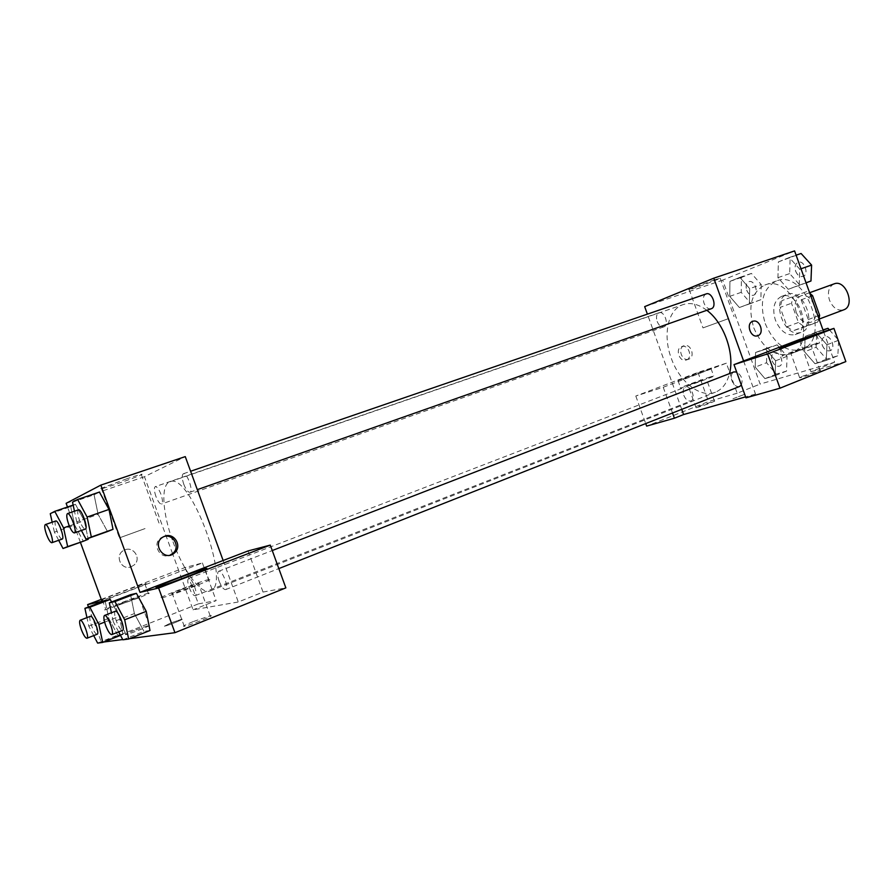 <?xml version="1.0" encoding="UTF-8"?>
<svg xmlns="http://www.w3.org/2000/svg" width="894" height="894" viewBox="0 0 894 894"><rect width="100%" height="100%" fill="white"/><g stroke="black" fill="none" stroke-linecap="round" stroke-linejoin="round"><path stroke-width="0.67" stroke-dasharray="4.47 3.35" d="M834.091 283.879C828.738 286.706 827.196 292.137 829.476 300.161C832.917 307.938 837.644 311.168 843.679 309.849M796.263 312.408C799.739 320.331 804.466 323.65 810.422 322.376C822.391 318.655 812.188 291.008 800.678 295.959C795.403 298.775 793.928 304.262 796.263 312.408M819.005 318.845L817.719 322.063L806.354 326.355L808.232 319.56L801.136 299.836L795.336 295.713L781.915 300.607L806.768 291.589L809.819 293.299M817.719 322.063L804.108 326.612L798.42 322.488L791.503 303.245L793.28 296.517M806.354 326.355L792.799 330.881L804.108 326.612M798.42 322.488L787.122 326.712L780.16 307.368L791.503 303.245M787.122 326.712L792.799 330.881M781.915 300.607L780.16 307.368M800.901 332.434C784.329 338.837 770.282 299.501 787.301 294.338C803.639 287.32 818.289 327.014 801.315 332.3L800.901 332.434M795.191 334.613L795.593 334.468C812.534 329.204 797.839 289.399 781.546 296.395C774.048 300.418 771.991 308.296 775.366 320.041C780.216 331.216 786.832 336.066 795.191 334.613M795.336 295.713L806.768 291.589M808.232 319.56L817.943 315.917M801.136 299.836L810.892 296.294M765.219 323.583C774.215 344.168 786.396 352.806 801.762 349.498C832.057 340.022 805.65 268.491 776.473 280.962C762.85 288.226 759.107 302.429 765.219 323.583M753.765 327.807C762.794 348.515 774.964 357.231 790.274 353.968C820.424 344.559 793.861 272.603 764.828 285.041C751.284 292.282 747.596 306.541 753.765 327.807M766.549 362.729L766.918 348.157L777.132 344.838L787.044 356.337L786.564 371.077L776.271 374.139L766.549 362.729L755.229 367.121L755.553 352.493L765.7 349.196L775.623 360.785L775.187 375.581L764.962 378.631L755.229 367.121L755.564 352.504L765.7 349.196L775.634 360.774M787.044 356.337L775.623 360.785L775.199 375.581L764.962 378.631L755.218 367.143M761.23 284.594L760.883 299.691L750.826 303.435L741.204 292.338L741.461 277.419L751.429 273.419L761.23 284.594L749.664 288.628L749.362 303.792L739.36 307.525L729.739 296.35L729.94 281.364L739.852 277.375L749.664 288.628L749.351 303.781L739.36 307.525L729.739 296.361L729.951 281.364L739.852 277.375L749.664 288.617M823.072 330.177L805.17 336.379L816.311 332.758L826.961 344.816L826.246 360.405L815.004 363.746L804.578 351.778L815.015 363.735L826.246 360.405L826.972 344.827L816.3 332.78M838.561 341.284L837.846 355.778L826.559 359.142L816.133 347.263L804.578 351.778L805.17 336.379L804.566 351.778M823.631 331.719L834.594 362.238L760.124 384.085L722.687 280.113L794.587 250.912M778.383 261.886L789.257 257.517L799.784 269.206L799.202 285.186L788.229 289.287L777.925 277.676L778.383 261.886L789.257 257.517L799.784 269.195L799.191 285.186L788.229 289.287L777.925 277.688L778.395 261.897L801.091 253.494M799.359 339.575L810.936 371.748L834.594 362.238M752.703 321.348L752.67 321.359C745.596 323.527 750.692 338.368 757.62 335.764L757.699 335.742M814.758 344.011C802.533 347.811 777.277 357.265 782.641 356.036C787.558 355.186 826.246 341.128 819.429 342.67L814.758 344.011M808.187 347.096L790.777 353.074L808.187 347.096M802.689 376.173L820.1 370.373C823.955 369.758 802.51 377.581 799.672 377.816L802.689 376.173M845.847 361.578L810.936 371.748M743.596 360.952L755.508 394.031L745.965 397.864M714.753 279.744L689.14 289.444C684.033 292.014 716.519 280.336 720.218 278.28L714.753 279.744M644.675 306.631L722.687 280.113M728.722 318.555L702.997 327.897L728.722 318.555M686.424 359.969C693.275 357.779 688.346 343.899 681.664 346.581C674.769 348.604 679.496 362.562 686.212 360.036L686.424 359.969M726.364 363.188L697.979 372.385L635.79 396.042L663.236 387.258L726.364 363.188L737.192 393.226L760.124 384.085M681.731 409.351L647.39 314.14M688.827 359.153L688.615 359.22C681.887 361.746 677.16 347.766 684.055 345.732C690.749 343.039 695.688 356.963 688.827 359.153M707.623 369.513L710.987 368.496C716.764 367.021 682.066 379.682 677.987 380.542L707.623 369.513M710.294 376.922C700.024 380.118 675.953 389.125 680.68 388.018C684.804 387.281 719.491 374.597 713.68 375.961L710.294 376.922M703.053 380.129L687.989 385.336L703.053 380.129M699.331 406.088L714.384 401.015C717.67 400.467 698.438 407.53 696.068 407.742L699.331 406.088M737.192 393.226L708.506 401.574L646.641 426.103M697.979 372.385L708.506 401.574M663.236 387.258L672.511 412.994M635.79 396.042L645.736 423.577M732.957 398.78L745.104 394.142L732.957 398.78M755.508 394.031L745.607 396.858M733.862 371.915C731.281 373.379 730.633 376.296 731.918 380.665C733.907 385.202 736.477 387.136 739.629 386.465M741.338 385.001C743.115 379.659 741.562 375.324 736.656 372.016M683.798 395.338C685.676 399.652 688.045 401.518 690.906 400.948C696.493 399.149 690.771 384.61 685.452 387.057C683.105 388.409 682.547 391.17 683.798 395.338M706.159 293.925C703.377 295.422 702.662 298.507 704.003 303.167C705.847 307.447 708.26 309.313 711.233 308.743M657.157 321.471C658.9 325.561 661.135 327.349 663.851 326.858C669.505 325.271 664.398 310.486 658.99 312.755C656.475 314.129 655.861 317.035 657.157 321.471M706.819 310.296C698.438 304.094 690.537 302.194 683.128 304.597C667.863 309.436 662.577 335.116 671.238 358.148C679.395 381.794 700.471 398.545 715.457 392.175C722.341 389.337 727.023 383.146 729.504 373.603M173.034 541.909C183.426 571.009 201.161 595.013 210.157 590.934C232.44 586.162 189.919 470.959 169.871 481.821C160.551 484.537 162.417 513.413 173.034 541.909M155.914 496.416C154.114 491.007 153.913 487.733 155.31 486.615C157.02 486.582 158.897 489.119 160.931 494.226C162.719 499.657 162.92 502.92 161.535 504.026C159.814 504.06 157.936 501.523 155.914 496.416M219.119 581.111C221.433 586.844 223.612 589.682 225.668 589.593C229.512 588.61 222.159 569.389 218.661 571.277C217.175 572.428 217.32 575.702 219.119 581.111M189.226 587.671C191.383 593.068 193.383 595.75 195.205 595.717C198.624 594.868 191.729 576.753 188.634 578.452C187.315 579.502 187.517 582.575 189.226 587.671M183.784 484.246C185.941 489.655 187.986 492.326 189.919 492.259C193.808 491.421 186.902 472.01 183.326 473.764C181.739 474.993 181.895 478.48 183.784 484.246M101.961 601.26L179.18 571.814L193.059 609.82L238.285 601.997L263.037 592.051L285.856 587.872M101.279 599.405L185.103 567.511L202.413 562.963L179.18 571.814L172.732 554.146M172.564 553.677L144.459 476.703L185.259 456.611M223.142 560.493L238.285 601.997M170.374 623.152L164.407 626.225C167.96 625.644 185.93 618.38 181.56 619.296L170.374 623.152M193.037 621.654C184.913 624.995 181.985 626.56 184.276 626.336C190.187 625.342 217.276 614.267 210.168 615.765L193.037 621.654M134.323 630.393C127.015 633.343 124.188 634.751 125.83 634.617C130.334 633.88 154.874 624.034 149.276 625.219L134.323 630.393M185.103 567.511L198.379 603.875L101.402 642.339L103.715 642.026M122.724 639.534L129.675 638.629M198.379 603.875L216.147 600.623L193.059 609.82M170.374 623.14L181.56 619.285C185.93 618.369 167.96 625.632 164.407 626.213L170.374 623.14M181.303 589.526L198.401 583.536C200.636 583.123 197.697 584.508 189.584 587.716L172.374 593.75C170.151 594.152 173.134 592.744 181.303 589.526M209.118 579.413L208.771 579.491C198.792 581.77 149.488 601.047 161.903 597.862C172.173 595.471 220.36 576.608 209.118 579.413M123.975 602.098L138.905 596.857C144.415 595.415 119.762 604.97 115.36 605.976L123.975 602.098M148.505 593.191L148.27 593.247C140.671 594.946 96.172 612.155 105.894 609.663L138.872 597.829C147.611 594.298 150.818 592.756 148.505 593.191M101.514 600.053C103.827 598.41 138.972 585.257 144.828 583.827L145.052 583.76C153.902 581.368 110.141 598.12 102.385 600.075L101.592 600.254M88.461 606.97L101.402 642.339M202.413 562.963L216.147 600.623M248.051 550.939L263.037 592.051M134.379 613.575L130.591 594.7L134.379 613.575L143.99 631.365L134.379 613.575L113.314 621.799L111.426 612.77M146.236 611.351L149.991 630.494M150.002 630.505L143.99 631.365L150.002 630.505M108.99 509.435L113.013 529.304M81.388 530.455L76.75 521.828L98.128 514.385L107.504 531.539L98.128 514.396L94.082 494.807M72.515 502.137L94.071 494.795L99.413 492.069L94.071 494.795L98.128 514.385M69.296 525.907L84.282 520.677L88.215 539.272M58.691 540.3L54.4 532.131L74.671 525.046L83.343 541.25L74.671 525.069L70.727 506.708M74.671 525.046L70.715 506.697L75.431 504.294L84.282 520.666M104.62 622.123L119.282 616.402L111.571 601.964L119.282 616.391L122.992 634.36L117.684 635.142L108.811 618.391L105.079 600.645M80.393 542.3L67.486 507.01M126.847 478.759L101.279 488.28C92.227 492.527 134.357 478.324 141.397 474.781C144.068 473.306 139.218 474.636 126.847 478.759M66.134 503.333L144.459 476.703M145.04 528.577L119.405 537.886L145.04 528.577M131.228 566.729L134.066 565.03C142.034 558.649 133.061 545.273 124.11 550.235C114.03 554.727 121.059 571.02 131.228 566.729C121.059 571.02 114.03 554.727 124.121 550.235C133.072 545.273 142.034 558.649 134.066 565.03L131.228 566.729M164.127 536.489L162.149 537.227C151.22 542.122 159.098 560.002 170.028 555.152M54.4 532.131L52.176 522.219M55.685 521.012C54.579 522.051 54.992 525.37 56.892 530.98C58.97 536.288 60.725 538.981 62.178 539.071M50.276 513.681L70.715 506.697L75.431 504.294L84.282 520.677L88.059 538.456M73.152 505.076L75.431 504.294M76.75 521.828L74.47 511.212M78.426 509.848C77.175 510.988 77.555 514.542 79.566 520.52C81.779 526.164 83.701 529.013 85.332 529.069M93.714 635.589L88.808 626.146L86.941 617.62M90.383 616.301C89.344 617.262 89.735 620.38 91.534 625.666C93.747 631.276 95.624 634.137 97.167 634.237M119.282 616.402L123.003 634.371L117.684 635.142L108.811 618.369L105.067 600.634M120.511 635.366L123.003 634.371M97.625 643.088L117.684 635.142M88.808 626.146L108.811 618.369M118.667 631.89L113.314 621.799M115.315 611.261C114.141 612.323 114.499 615.653 116.41 621.252C118.779 627.242 120.824 630.27 122.567 630.348M122.858 639.791L143.99 631.365M746.68 290.226C748.379 294.126 750.647 295.802 753.474 295.255C759.364 293.556 754.514 279.397 748.837 281.733C746.188 283.141 745.473 285.968 746.68 290.226M749.362 303.792L760.883 299.691M739.36 307.525L750.826 303.435M729.739 296.35L741.204 292.338M729.94 281.364L741.461 277.419M739.852 277.375L751.429 273.419M746.736 290.204C748.423 294.115 750.692 295.791 753.519 295.232C759.408 293.545 754.558 279.375 748.881 281.722C746.233 283.119 745.518 285.946 746.736 290.204M806.053 282.839L799.951 285.119L789.648 273.586L790.162 257.874M795.649 271.273C797.426 275.352 799.873 277.084 802.957 276.458C809.405 274.581 804.365 259.752 798.141 262.288C795.224 263.808 794.397 266.803 795.649 271.273M799.784 269.206L801.002 268.781M799.202 285.186L806.03 282.761M788.229 289.287L799.951 285.119M777.925 277.676L789.648 273.586M789.257 257.517L796.118 255.181M795.694 271.251C797.482 275.341 799.918 277.062 803.002 276.436C809.461 274.57 804.41 259.729 798.186 262.277C795.269 263.786 794.442 266.781 795.694 271.251M772.148 360.975C773.969 365.098 776.372 366.842 779.356 366.194C785.178 364.294 779.68 350.381 774.103 352.906C771.634 354.281 770.986 356.974 772.148 360.975M775.199 375.581L786.564 371.077M764.962 378.631L776.271 374.139M755.553 352.493L766.918 348.157M765.7 349.196L777.132 344.838M772.192 360.964C774.014 365.076 776.417 366.819 779.4 366.171C785.223 364.271 779.724 350.359 774.148 352.895C771.678 354.27 771.03 356.952 772.192 360.964M816.133 347.263L816.781 331.931L822.983 329.92M829.364 329.864L837.901 339.463M822.279 345.352C824.201 349.666 826.805 351.465 830.068 350.727C836.438 348.615 830.638 334.065 824.525 336.837C821.821 338.323 821.072 341.162 822.279 345.352M826.961 344.816L838.237 340.402M826.246 360.405L837.846 355.778M815.004 363.746L826.559 359.142M805.17 336.379L816.781 331.931M822.324 345.33C824.246 349.655 826.849 351.443 830.113 350.716C836.482 348.593 830.682 334.054 824.57 336.826C821.865 338.312 821.117 341.139 822.324 345.33M809.606 292.729L800.678 295.959M819.094 319.102L810.422 322.376M795.593 334.468L801.315 332.3M781.546 296.395L787.301 294.338M790.274 353.968L801.762 349.498M764.828 285.041L776.473 280.962M779.68 347.788L782.641 356.036M816.546 334.658L819.429 342.67M820.1 370.373L811.204 345.654M799.672 377.816L790.777 353.074M689.14 289.444L702.997 327.897M720.218 278.28L734.041 316.677M686.212 360.036L688.615 359.22M681.664 346.581L684.055 345.732M677.987 380.542L680.68 388.018M710.987 368.496L713.68 375.961M714.384 401.015L706.316 378.643M696.068 407.742L687.989 385.336M210.157 590.934L715.457 392.175M169.871 481.821L683.128 304.597M658.99 312.755L155.31 486.615M663.851 326.858L161.535 504.026M225.668 589.593L278.827 568.584M218.661 571.277L272.257 550.536M195.205 595.717L690.906 400.948M188.634 578.452L685.452 387.057M189.919 492.259L197.306 489.655M183.326 473.764L190.601 471.261M210.168 615.765L198.401 583.536M184.276 626.336L172.374 593.75M157.914 586.945L161.903 597.862M205.084 569.389L208.771 579.491M149.276 625.219L138.905 596.857M125.83 634.617L115.36 605.976M102.385 600.075L105.894 609.663M144.828 583.827L148.27 593.247M101.279 488.28L119.405 537.886M141.397 474.781L159.21 523.571M163.703 536.691L162.149 537.227"/><path stroke-width="1.34" d="M819.094 319.102L843.679 309.849C855.781 306.061 845.758 278.894 834.091 283.879L809.606 292.729M810.892 296.294L812.579 295.679L809.819 293.299M812.579 295.679L819.619 315.291L819.005 318.845M817.943 315.917L819.619 315.291M647.39 314.14L644.675 306.631L713.792 278.179L794.587 250.912L823.631 331.719M752.67 321.359L752.737 321.337C759.788 318.499 764.973 333.797 757.62 335.764C750.692 338.368 745.596 323.527 752.67 321.359L752.737 321.337C759.732 318.521 764.951 333.641 757.699 335.742M799.359 339.575L733.996 364.629L767.622 353.879L833.923 328.389L799.359 339.575M713.792 278.179L743.596 360.952M811.819 335.82L816.468 334.423C823.229 332.736 784.541 346.783 779.68 347.788C774.349 349.129 799.616 339.72 811.819 335.82M833.923 328.389L845.847 361.578L779.97 388.197L767.622 353.879M733.996 364.629L745.965 397.864L779.97 388.197M645.736 423.577L646.641 426.103L674.4 418.213L683.608 414.548L681.731 409.351M672.511 412.994L674.4 418.213M745.607 396.858L683.608 414.548M278.827 568.584L739.629 386.465L741.338 385.001M736.656 372.016L733.862 371.915L272.257 550.536M197.306 489.655L711.233 308.743C717.446 306.977 712.127 291.455 706.159 293.925L190.601 471.261M729.504 373.603C734.879 353.577 723.816 322.7 706.819 310.296M67.486 507.01L66.134 503.333L100.821 485.118L185.259 456.611L223.142 560.493L248.051 550.939L270.267 545.094L158.629 588.017L140.012 592.364L223.142 560.493M270.267 545.094L285.856 587.872L174.945 632.695L129.675 638.629M103.715 642.026L122.724 639.534M205.207 568.707C216.382 565.701 168.106 584.352 157.914 586.945C145.577 590.331 194.959 571.277 204.86 568.796L205.207 568.707M101.279 599.405L87.601 604.612L101.961 601.26L80.393 542.3M87.601 604.612L88.461 606.97M158.629 588.017L174.945 632.695M111.426 612.77L109.336 602.824L130.58 594.689L136.413 593.325L146.236 611.34L150.002 630.505L128.635 639.042L122.858 639.791L118.667 631.89M91.333 537.037L113.024 529.315L107.504 531.539L113.024 529.315L108.99 509.435L99.413 492.069L108.99 509.435L87.12 517.045L91.333 537.037L86.059 539.171L81.388 530.455M52.176 522.219L50.276 513.681L54.769 511.346L63.552 527.907L67.665 546.614L83.343 541.25L88.227 539.283L88.059 538.456M105.067 600.634L110.23 599.438L111.571 601.964L110.23 599.438L105.067 600.634L84.908 608.333L89.847 607.216L98.843 624.37L102.721 642.428L97.625 643.088L93.714 635.589M100.821 485.118L140.012 592.364M164.708 536.255C174.296 532.232 182.6 546.368 174.498 552.905C164.071 562.617 150.807 542.792 163.703 536.691L164.708 536.255M170.028 555.152L172.911 553.375C180.566 547.217 173.525 533.662 164.127 536.489M67.665 546.614L63.016 548.503L58.691 540.3M51.83 542.714L62.178 539.071C65.05 538.579 58.233 519.615 55.685 521.012L45.292 524.599C44.231 525.627 44.655 528.957 46.577 534.578C48.656 539.909 50.41 542.624 51.83 542.714C54.635 542.256 47.784 523.225 45.292 524.599M63.552 527.907L69.296 525.907M63.016 548.503L83.343 541.25M54.769 511.346L73.152 505.076M74.47 511.212L72.515 502.137L77.61 499.489L87.12 517.045M74.403 532.913L85.332 529.069C88.573 528.488 81.332 508.306 78.426 509.848L67.475 513.614C66.245 514.743 66.648 518.308 68.682 524.309C70.905 529.974 72.805 532.846 74.403 532.913C77.577 532.355 70.291 512.094 67.475 513.614M86.059 539.171L107.504 531.539M77.61 499.489L99.413 492.069M86.941 617.62L84.908 608.333M86.953 638.249L97.167 634.237C100.005 633.645 92.887 614.815 90.383 616.301L80.147 620.246C79.141 621.196 79.544 624.325 81.354 629.622C83.578 635.254 85.433 638.137 86.953 638.249C89.724 637.679 82.572 618.782 80.147 620.246M98.843 624.37L104.62 622.123M102.721 642.428L120.511 635.366M89.847 607.216L110.23 599.438M109.336 602.824L114.935 601.561L124.691 619.788L128.635 639.042M111.795 634.606L122.567 630.348C125.763 629.633 118.153 609.607 115.315 611.261L104.52 615.441C103.38 616.491 103.76 619.821 105.682 625.454C108.051 631.466 110.096 634.516 111.795 634.606C114.924 633.924 107.291 613.809 104.52 615.441M124.691 619.788L146.236 611.351L136.413 593.325L130.58 594.689M114.935 601.561L136.413 593.325M796.118 255.181L801.091 253.494L811.607 265.093L810.97 281.007L806.053 282.839M801.002 268.781L811.607 265.093M806.03 282.761L810.97 281.007M837.901 339.463L838.561 341.284M822.983 329.92L827.967 328.299L829.364 329.864M823.072 330.177L827.967 328.299M204.86 568.796L205.084 569.389M174.498 552.905L172.911 553.375"/></g></svg>
